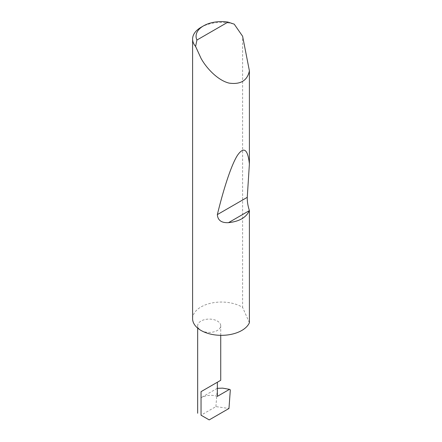 <?xml version="1.0" encoding="UTF-8"?>
<svg xmlns="http://www.w3.org/2000/svg" width="442" height="442" viewBox="0 0 442 442"><rect width="100%" height="100%" fill="white"/><g stroke="black" fill="none" stroke-linecap="round" stroke-linejoin="round"><path stroke-width="0.33" stroke-dasharray="2.21 1.66" d="M201.044 27.305A28.829 16.641 180 0 1 234.216 24.155M192.602 318.693A28.829 16.641 180 0 1 210.398 303.317A28.829 16.641 180 0 1 241.813 306.925A28.829 16.641 180 0 1 242.614 307.405L242.614 36.255M201.044 330.461A11.531 6.658 0 0 0 213.613 331.903A11.531 6.658 0 0 0 220.729 325.754A11.531 6.658 0 0 0 217.353 321.047A11.531 6.658 0 0 0 204.784 319.599A11.531 6.658 0 0 0 197.668 325.754A11.531 6.658 0 0 0 201.044 330.461M209.199 419.9L201.044 415.193L215.906 406.612L228.973 408.485M225.155 388.391L230.293 389.861L228.945 408.474M217.353 396.363C211.917 394.623 206.48 395.065 201.044 397.684L201.044 415.193M249.398 322.721L242.614 307.405M215.906 406.612L217.353 388.33M217.232 388.341L201.044 397.684M220.729 335.329L220.729 325.754M197.668 328.113L197.668 325.754"/><path stroke-width="0.66" d="M196.928 40.04L227.995 22.1L234.216 24.155L242.614 36.255L249.398 70.808C247.371 80.588 240.614 84.693 229.133 83.124C218.05 80.461 206.646 68.543 201.044 58.372L195.596 46.454A28.829 16.641 180 0 1 192.602 39.073A28.829 16.641 180 0 1 201.044 27.305L203.491 25.89A25.365 14.647 0 0 0 196.928 40.04L195.596 46.454M249.398 210.547L249.371 210.619C246.2 217.508 239.255 221.519 228.52 222.657C221.475 223.011 217.751 220.32 217.353 214.597C223.691 188.496 231.376 164.761 237.52 155.252C243.84 146.263 247.802 149.153 249.398 163.921L247.26 197.331C247.177 201.569 247.89 205.972 249.398 210.547L249.398 322.721A28.829 16.641 180 0 1 229.133 334.727A28.829 16.641 180 0 1 201.044 330.461A28.829 16.641 180 0 1 192.602 318.693L192.602 39.073M249.398 70.808L249.398 163.921M201.044 391.656L217.353 382.242C220.066 380.673 223.276 378.822 217.353 382.242L201.044 391.656L201.044 415.193C196.646 412.651 196.646 412.651 201.044 415.193C196.646 412.651 196.646 412.651 201.044 415.193L209.199 419.9L228.973 408.485L230.321 389.866L229.503 389.347L217.353 396.363L217.353 382.242L220.729 380.291L220.729 335.329M222.602 388.137L229.503 389.347L222.602 388.137L217.232 388.341M227.995 22.1A25.365 14.647 0 0 0 203.491 25.89M249.371 210.619L228.52 222.657M247.26 197.331L217.353 214.597M197.668 413.242L197.668 328.113"/></g></svg>
